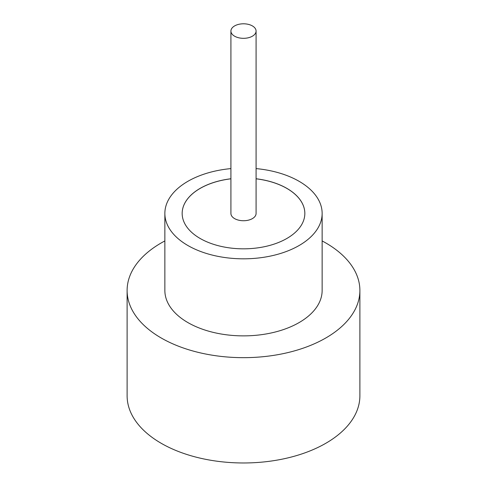<?xml version="1.0" encoding="UTF-8"?>
<svg xmlns="http://www.w3.org/2000/svg" width="487" height="487" viewBox="0 0 487 487"><rect width="100%" height="100%" fill="white"/><g stroke="black" fill="none" stroke-linecap="round" stroke-linejoin="round"><path stroke-width="0.73" d="M234.6 36.196A12.583 7.262 0 0 0 248.315 37.773A12.583 7.262 0 0 0 256.083 31.065A12.583 7.262 0 0 0 252.4 25.927A12.583 7.262 0 0 0 238.685 24.35A12.583 7.262 0 0 0 230.917 31.065A12.583 7.262 0 0 0 234.6 36.196M230.917 31.065L230.917 213.47A12.583 7.262 0 0 0 234.6 218.608A12.583 7.262 0 0 0 248.315 220.185A12.583 7.262 0 0 0 256.083 213.47L256.083 31.065M230.917 168.599A78.638 45.401 0 0 0 164.862 213.422L164.862 290.471A78.638 45.401 0 0 0 187.891 322.577A78.638 45.401 0 0 0 273.597 332.42A78.638 45.401 0 0 0 322.138 290.471L322.138 213.422A78.638 45.401 0 0 0 299.109 181.316A78.638 45.401 0 0 0 256.083 168.599M164.862 213.422A78.638 45.401 0 0 0 187.891 245.521A78.638 45.401 0 0 0 273.597 255.365A78.638 45.401 0 0 0 322.138 213.422M164.862 240.937A116.387 67.194 0 0 0 127.113 290.471A116.387 67.194 0 0 0 161.203 337.984A116.387 67.194 0 0 0 288.042 352.551A116.387 67.194 0 0 0 359.887 290.471A116.387 67.194 0 0 0 325.797 242.958A116.387 67.194 0 0 0 322.138 240.937M127.113 290.471L127.113 395.779A116.387 67.194 0 0 0 161.203 443.292A116.387 67.194 0 0 0 288.042 457.859A116.387 67.194 0 0 0 359.887 395.779L359.887 290.471M230.917 178.759A61.338 35.417 0 0 0 182.162 213.422A61.338 35.417 0 0 0 200.127 238.46A61.338 35.417 0 0 0 266.973 246.136A61.338 35.417 0 0 0 304.838 213.422A61.338 35.417 0 0 0 286.873 188.378A61.338 35.417 0 0 0 256.083 178.759M304.838 213.446A61.338 35.417 0 0 0 286.873 188.426A61.338 35.417 0 0 0 256.083 178.808M230.917 178.808A61.338 35.417 0 0 0 182.162 213.446"/></g></svg>

